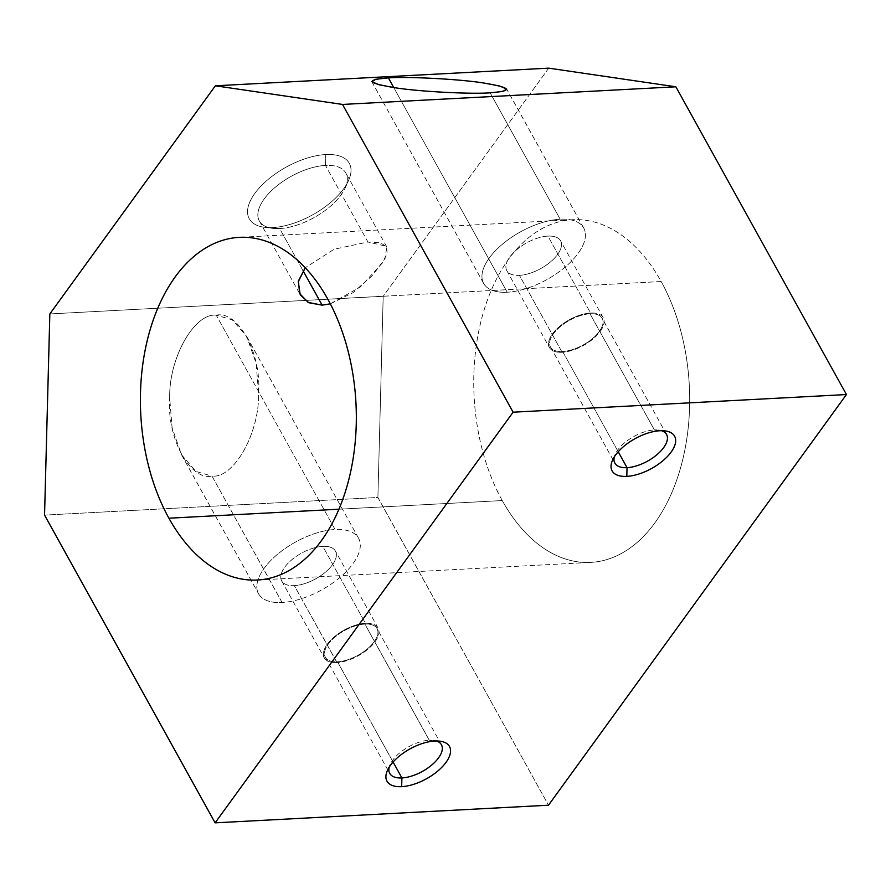 <?xml version="1.0" encoding="UTF-8"?>
<svg xmlns="http://www.w3.org/2000/svg" width="891" height="891" viewBox="0 0 891 891"><rect width="100%" height="100%" fill="white"/><g stroke="black" fill="none" stroke-linecap="round" stroke-linejoin="round"><path stroke-width="0.67" stroke-dasharray="4.46 3.34" d="M502.257 500.564L338.936 509.207L502.257 500.564A171.573 107.744 87 0 1 481.107 320.782A171.573 107.744 87 0 1 572.646 219.709A171.573 107.744 87 0 1 661.167 281.534A171.573 107.744 87 0 1 682.328 461.315A171.573 107.744 87 0 1 590.778 562.388A171.573 107.744 87 0 1 502.257 500.564A171.573 107.744 -93 0 0 654.818 522.939A171.573 107.744 -93 0 0 661.167 281.534L327.821 299.176L661.167 281.534A171.573 107.744 -93 0 0 508.605 259.158A171.573 107.744 -93 0 0 502.257 500.564M282.079 602.505L212.013 476.106L196.009 471.462L181.53 454.778L172.108 427.825L169.691 397.999C168.744 358.293 194.361 312.741 216.246 315.18L335.049 529.499A57.191 27.276 151 0 0 277.424 554.391A57.191 27.276 151 0 0 258.546 593.729A57.191 27.276 151 0 0 282.079 602.505A57.191 27.276 -29 0 1 264.115 568.358A57.191 27.276 -29 0 1 335.049 529.499A57.191 27.276 -29 0 1 353.014 563.647A57.191 27.276 -29 0 1 282.079 602.505A57.191 27.276 151 0 0 339.716 577.613A57.191 27.276 151 0 0 358.583 538.275A57.191 27.276 151 0 0 335.049 529.499L216.246 315.18L232.261 319.824L246.74 336.508L256.163 363.461L258.579 393.287C259.526 432.993 233.91 478.545 212.013 476.106L282.079 602.505M336.976 662.559L294.331 585.621A30.74 14.668 -29 0 1 281.679 580.91A30.74 14.668 -29 0 1 291.825 559.76A30.74 14.668 -29 0 1 322.798 546.383L365.455 623.321A30.74 14.668 151 0 0 334.47 636.697A30.74 14.668 151 0 0 324.324 657.848A30.74 14.668 151 0 0 336.976 662.559A30.74 14.668 -29 0 1 327.32 644.204A30.74 14.668 -29 0 1 365.455 623.321A30.74 14.668 -29 0 1 375.1 641.676A30.74 14.668 -29 0 1 336.976 662.559A30.74 14.668 151 0 0 367.95 649.183A30.74 14.668 151 0 0 378.096 628.032A30.74 14.668 151 0 0 365.455 623.321L322.798 546.383A30.74 14.668 -29 0 1 335.45 551.095A30.74 14.668 -29 0 1 325.304 572.245A30.74 14.668 -29 0 1 294.331 585.621L336.976 662.559M393.087 762.039L337.522 661.801A29.559 14.1 -29 0 1 325.36 657.268A29.559 14.1 -29 0 1 335.116 636.942A29.559 14.1 -29 0 1 364.898 624.079L429.273 740.221A29.559 14.1 151 0 0 389.2 767.162A29.559 14.1 -29 0 1 390.169 764.422A29.559 14.1 -29 0 1 429.273 740.221L434.786 741.022L429.273 740.221A29.559 14.1 -29 0 1 433.594 740.354A29.559 14.1 -29 0 1 436.423 740.978A29.559 14.1 151 0 0 429.273 740.221L364.898 624.079A29.559 14.1 -29 0 1 377.06 628.612A29.559 14.1 -29 0 1 367.304 648.938A29.559 14.1 -29 0 1 337.522 661.801L393.087 762.039M507.213 292.226L393.755 87.552L507.213 292.226A57.191 27.276 -29 0 1 489.248 258.067A57.191 27.276 -29 0 1 560.183 219.219A57.191 27.276 151 0 0 502.546 244.101A57.191 27.276 151 0 0 483.668 283.449A57.191 27.276 151 0 0 507.213 292.226A57.191 27.276 151 0 0 564.838 267.333A57.191 27.276 151 0 0 583.716 227.996A57.191 27.276 151 0 0 560.183 219.219A57.191 27.276 -29 0 1 578.136 253.367A57.191 27.276 -29 0 1 507.213 292.226M490.117 92.82L560.183 219.219L490.117 92.82M562.11 352.279L519.453 275.341A30.74 14.668 -29 0 1 506.812 270.619A30.74 14.668 -29 0 1 516.958 249.48A30.74 14.668 -29 0 1 547.932 236.104L590.577 313.031A30.74 14.668 151 0 0 559.604 326.418A30.74 14.668 151 0 0 549.457 347.557A30.74 14.668 151 0 0 562.11 352.279A30.74 14.668 -29 0 1 552.453 333.925A30.74 14.668 -29 0 1 590.577 313.031A30.74 14.668 -29 0 1 600.233 331.396A30.74 14.668 -29 0 1 562.11 352.279A30.74 14.668 151 0 0 593.083 338.903A30.74 14.668 151 0 0 603.229 317.753A30.74 14.668 151 0 0 590.577 313.031L547.932 236.104A30.74 14.668 -29 0 1 560.584 240.815A30.74 14.668 -29 0 1 550.438 261.965A30.74 14.668 -29 0 1 519.453 275.341L562.11 352.279M618.22 451.759L562.655 351.522A29.559 14.1 -29 0 1 550.493 346.989A29.559 14.1 -29 0 1 560.25 326.652A29.559 14.1 -29 0 1 590.031 313.788L654.406 429.93A29.559 14.1 151 0 0 614.322 456.871A29.559 14.1 -29 0 1 615.302 454.143A29.559 14.1 -29 0 1 654.406 429.93L659.908 430.743L654.406 429.93A29.559 14.1 -29 0 1 658.716 430.075A29.559 14.1 -29 0 1 661.556 430.698A29.559 14.1 151 0 0 654.406 429.93L590.031 313.788A29.559 14.1 -29 0 1 602.193 318.332A29.559 14.1 -29 0 1 592.437 338.658A29.559 14.1 -29 0 1 562.655 351.522L618.22 451.759M279.674 228.553L272.802 227.55A57.191 27.276 -29 0 1 264.449 227.283A57.191 27.276 -29 0 1 257.722 189.716A57.191 27.276 -29 0 1 325.772 154.544L325.482 165.425A49.45 23.589 151 0 0 266.643 195.842A49.45 23.589 151 0 0 272.457 228.33A49.45 23.589 151 0 0 279.674 228.553A49.45 23.589 -29 0 1 259.326 220.968A49.45 23.589 -29 0 1 275.653 186.954A49.45 23.589 -29 0 1 325.482 165.425L367.938 242.007L334.136 249.235L305.257 267.768L334.136 249.235L367.938 242.007L325.482 165.425A49.45 23.589 -29 0 1 345.831 173.021A49.45 23.589 -29 0 1 329.514 207.035A49.45 23.589 -29 0 1 279.674 228.553L303.029 270.675L279.674 228.553A49.45 23.589 151 0 0 345.118 188.046A49.45 23.589 151 0 0 325.482 165.425L325.772 154.544A57.191 27.276 -29 0 1 348.47 180.706A57.191 27.276 -29 0 1 272.802 227.55L279.674 228.553M330.316 303.831L352.959 292.694L372.683 275.263L385.09 258.401L386.75 246.829L380.323 242.775L367.938 242.007L386.382 246.261L387.206 252.933L382.517 262.812L360.41 286.969L330.316 303.831M590.031 313.788A29.559 14.1 151 0 0 553.378 333.869A29.559 14.1 151 0 0 562.655 351.522A29.559 14.1 151 0 0 599.309 331.441A29.559 14.1 151 0 0 590.031 313.788M547.932 236.104A30.74 14.668 151 0 0 509.808 256.987A30.74 14.668 151 0 0 519.453 275.341A30.74 14.668 151 0 0 557.588 254.458A30.74 14.668 151 0 0 547.932 236.104M364.898 624.079A29.559 14.1 151 0 0 328.244 644.16A29.559 14.1 151 0 0 337.522 661.801A29.559 14.1 151 0 0 374.187 641.72A29.559 14.1 151 0 0 364.898 624.079M322.798 546.383A30.74 14.668 151 0 0 284.675 567.266A30.74 14.668 151 0 0 294.331 585.621A30.74 14.668 151 0 0 332.454 564.738A30.74 14.668 151 0 0 322.798 546.383M548.722 68.15L383.186 296.291L49.84 313.933L383.186 296.291L377.895 497.468L44.55 515.109L377.895 497.468L548.488 805.208L377.895 497.468L383.186 296.291L548.722 68.15M272.802 227.55A57.191 27.276 151 0 0 343.726 188.692A57.191 27.276 151 0 0 325.772 154.544A57.191 27.276 151 0 0 254.837 193.392A57.191 27.276 151 0 0 272.802 227.55M216.246 315.18C194.361 312.741 168.744 358.293 169.691 397.999C166.65 437.915 189.939 480.873 212.013 476.106C233.91 478.545 259.526 432.993 258.579 393.287C261.62 353.371 238.331 310.413 216.246 315.18M257.432 580.03L590.778 562.388M181.53 454.778L258.546 593.729M281.679 580.91L324.324 657.848M325.36 657.268L389.746 773.41M390.169 764.422L387.485 770.303M371.825 81.671L483.668 283.449M506.812 270.619L549.457 347.557M550.493 346.989L614.868 463.131M615.302 454.143L612.618 460.023M264.449 227.283L272.457 228.33M259.326 220.968L300.245 294.776M386.75 246.829L345.831 173.021M345.118 188.046L348.47 180.706M665.132 430.91L658.716 430.075M666.568 434.474L602.193 318.332M603.229 317.753L560.584 240.815M583.716 227.996L506.689 89.044M439.998 741.189L433.594 740.354M441.435 744.753L377.06 628.612M378.096 628.032L335.45 551.095M358.583 538.275L246.74 336.508M572.646 219.709L239.3 237.351"/><path stroke-width="1.34" d="M338.936 509.207L168.911 518.206A171.573 107.744 -93 0 0 257.432 580.03A171.573 107.744 -93 0 0 348.971 478.957A171.573 107.744 -93 0 0 327.821 299.176A171.573 107.744 -93 0 0 239.3 237.351A171.573 107.744 -93 0 0 147.75 338.424A171.573 107.744 -93 0 0 168.911 518.206L338.936 509.207M401.908 777.943L393.087 762.039L401.908 777.943A29.559 14.1 -29 0 1 389.2 767.162A29.559 14.1 151 0 0 389.746 773.41A29.559 14.1 151 0 0 401.908 777.943L401.674 786.653L401.908 777.943A29.559 14.1 151 0 0 431.69 765.079A29.559 14.1 151 0 0 441.435 744.753A29.559 14.1 151 0 0 436.423 740.978A29.559 14.1 -29 0 1 435.766 761.226A29.559 14.1 -29 0 1 401.908 777.943M434.786 741.022A35.74 17.052 151 0 0 387.485 770.303A35.74 17.052 151 0 0 401.674 786.653A35.74 17.052 151 0 0 444.208 764.667A35.74 17.052 151 0 0 439.998 741.189A35.74 17.052 151 0 0 434.786 741.022A35.74 17.052 -29 0 1 446.012 762.373A35.74 17.052 -29 0 1 401.674 786.653A35.74 17.052 -29 0 1 390.447 765.313A35.74 17.052 -29 0 1 434.786 741.022M393.755 87.552L388.409 77.896L375.735 79.266L371.825 81.671L379.065 84.768L394.813 87.708C417.99 91.506 470.403 94.312 490.117 92.82L502.791 91.45L506.689 89.044L499.461 85.959L483.713 83.008C460.536 79.21 408.123 76.403 388.409 77.896L393.755 87.552M627.03 467.664L618.22 451.759L627.03 467.664A29.559 14.1 -29 0 1 614.322 456.871A29.559 14.1 151 0 0 614.868 463.131A29.559 14.1 151 0 0 627.03 467.664L626.807 476.373L627.03 467.664A29.559 14.1 151 0 0 656.812 454.8A29.559 14.1 151 0 0 666.568 434.474A29.559 14.1 151 0 0 661.556 430.698A29.559 14.1 -29 0 1 660.899 450.946A29.559 14.1 -29 0 1 627.03 467.664M659.908 430.743A35.74 17.052 151 0 0 612.618 460.023A35.74 17.052 151 0 0 626.807 476.373A35.74 17.052 151 0 0 669.33 454.388A35.74 17.052 151 0 0 665.132 430.91A35.74 17.052 151 0 0 659.908 430.743A35.74 17.052 -29 0 1 671.135 452.082A35.74 17.052 -29 0 1 626.807 476.373A35.74 17.052 -29 0 1 615.581 455.023A35.74 17.052 -29 0 1 659.908 430.743M322.13 305.145L303.029 270.675L322.13 305.145L330.316 303.831L322.13 305.145L308.141 302.394L299.621 293.551L298.418 280.955L305.257 267.768L298.262 281.745L300.245 294.776L308.832 302.74L322.13 305.145M846.45 394.546L675.868 86.795L342.512 104.436L513.105 412.188L846.45 394.546L513.105 412.188L215.132 822.85L44.55 515.109L49.84 313.933L215.377 85.792L342.512 104.436L675.868 86.795L548.722 68.15L215.377 85.792L548.722 68.15L675.868 86.795L846.45 394.546L548.488 805.208L215.132 822.85L548.488 805.208L846.45 394.546M490.117 92.82C470.403 94.312 417.99 91.506 394.813 87.708C366.969 83.063 364.842 79.789 388.409 77.896C408.123 76.403 460.536 79.21 483.713 83.008C511.557 87.652 513.684 90.927 490.117 92.82M215.132 822.85L513.105 412.188L342.512 104.436L215.377 85.792L49.84 313.933L44.55 515.109L215.132 822.85M168.911 518.206A171.573 107.744 87 0 1 175.26 276.8A171.573 107.744 87 0 1 327.821 299.176A171.573 107.744 87 0 1 321.473 540.581A171.573 107.744 87 0 1 168.911 518.206"/></g></svg>
